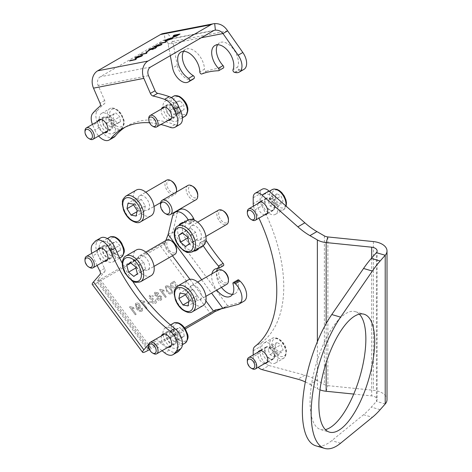 <?xml version="1.0" encoding="UTF-8"?>
<svg xmlns="http://www.w3.org/2000/svg" width="472" height="472" viewBox="0 0 472 472"><rect width="100%" height="100%" fill="white"/><g stroke="black" fill="none" stroke-linecap="round" stroke-linejoin="round"><path stroke-width="0.35" stroke-dasharray="2.36 1.77" d="M258.125 352.118A7.086 4.089 -120 0 0 257.706 354.183A7.086 4.089 -120 0 0 264.709 363.528M274.716 355.929A7.086 4.089 60 0 1 273.247 359.174A7.086 4.089 60 0 1 267.789 357.274A7.086 4.089 60 0 1 264.698 350.147A7.086 4.089 60 0 1 266.167 346.902A7.086 4.089 60 0 1 271.624 348.802A7.086 4.089 60 0 1 274.716 355.929M258.125 203.414A7.086 4.089 -120 0 0 257.706 205.479A7.086 4.089 -120 0 0 264.709 214.831M274.716 207.232A7.086 4.089 60 0 1 273.247 210.471A7.086 4.089 60 0 1 267.789 208.577A7.086 4.089 60 0 1 264.698 201.444A7.086 4.089 60 0 1 266.167 198.205A7.086 4.089 60 0 1 271.624 200.098A7.086 4.089 60 0 1 274.716 207.232M359.351 314.146A61.443 22.774 106.4 0 0 355.304 311.644A61.443 22.774 106.4 0 0 325.827 339.161A61.443 22.774 106.4 0 0 310.069 402.197A61.443 22.774 106.4 0 0 320.624 429.532A61.443 22.774 106.4 0 0 325.379 429.62M327.869 236.944L327.869 385.642L373.399 390.279A16.473 9.511 -0 0 1 387.01 399.642M353.746 394.073L371.682 395.896A6.59 3.805 -0 0 1 377.128 399.642A6.59 3.805 -0 0 1 376.408 401.371L371.346 407.112A98.837 36.639 -73.6 0 1 363.552 414.717L331.781 440.642A78.411 29.063 -73.6 0 1 315.833 445.81M253.21 197.75L260.202 193.715A9.883 5.705 60 0 1 262.249 189.195M260.202 193.715L260.202 199.674L253.21 203.709M253.488 206.093A9.883 5.705 -120 0 0 254.898 209.928L261.883 205.892A9.883 5.705 60 0 1 260.202 199.674M254.898 209.928A128.484 74.181 60 0 1 258.951 218.152M261.883 205.892A128.484 74.181 60 0 1 261.883 342.448L254.898 346.483M262.007 369.594L268.999 365.558A9.883 5.705 60 0 1 260.202 352.684L260.202 346.731A9.883 5.705 60 0 1 261.883 342.448M260.202 352.684L253.21 356.72L253.21 354.95M253.21 356.72A9.883 5.705 -120 0 0 258.172 367.304M268.999 365.558L304.859 375.169L297.873 379.199M305.337 381.942A65.891 38.043 60 0 1 309.927 384.332L316.918 380.296L324.352 384.586A6.59 3.805 180 0 0 327.869 385.642L326.152 391.264M316.918 380.296A65.891 38.043 -120 0 0 304.859 375.169M309.927 384.332L317.361 388.621A16.473 9.511 180 0 0 319.939 389.837M273.896 363.534A11.529 6.655 -120 0 0 275.471 363.021A11.529 6.655 -120 0 0 276.132 350.962A11.529 6.655 -120 0 0 265.518 342.542A11.529 6.655 -120 0 0 263.942 343.05A11.529 6.655 -120 0 0 263.276 355.115A11.529 6.655 -120 0 0 273.896 363.534M272.096 359.033A6.59 3.805 -120 0 0 272.999 358.744A6.59 3.805 -120 0 0 273.377 351.852A6.59 3.805 -120 0 0 267.311 347.038A6.59 3.805 -120 0 0 266.409 347.333A6.59 3.805 -120 0 0 266.031 354.224A6.59 3.805 -120 0 0 272.096 359.033M252.001 368.638A6.59 3.805 60 0 1 247.34 360.567M274.987 345.404L276.952 342.466L280.988 344.719L283.058 349.911L281.094 352.849L277.064 350.596L274.987 345.404L268.002 349.439L269.96 346.501L276.952 342.466M269.96 346.501L273.996 348.755L276.067 353.947L274.108 356.885L270.072 354.631L268.002 349.439M270.072 354.631L277.064 350.596M274.108 356.885L281.094 352.849M276.067 353.947L283.058 349.911M273.996 348.755L280.988 344.719M273.896 214.837A11.529 6.655 -120 0 0 275.471 214.323A11.529 6.655 -120 0 0 276.132 202.258A11.529 6.655 -120 0 0 265.518 193.845A11.529 6.655 -120 0 0 263.942 194.352A11.529 6.655 -120 0 0 263.276 206.417A11.529 6.655 -120 0 0 273.896 214.837M272.096 210.335A6.59 3.805 -120 0 0 272.999 210.046A6.59 3.805 -120 0 0 273.377 203.149A6.59 3.805 -120 0 0 267.311 198.34A6.59 3.805 -120 0 0 266.409 198.629A6.59 3.805 -120 0 0 266.031 205.526A6.59 3.805 -120 0 0 272.096 210.335M252.001 219.94A6.59 3.805 60 0 1 247.34 211.869M274.987 196.7L276.952 193.762L280.988 196.022L283.058 201.214L281.094 204.152L277.064 201.898L274.987 196.7L268.002 200.736L269.96 197.797L276.952 193.762M269.96 197.797L273.996 200.051L276.067 205.249L274.108 208.187L270.072 205.934L268.002 200.736M270.072 205.934L277.064 201.898M274.108 208.187L281.094 204.152M276.067 205.249L283.058 201.214M273.996 200.051L280.988 196.022M234.436 72.334L239.097 69.644A1.646 0.95 60 0 1 237.782 68.351A1.646 0.95 60 0 1 237.67 67.036L233.009 69.726M201.703 74.01L206.364 71.319A1.646 0.95 60 0 1 206.264 71.349A1.646 0.95 60 0 1 205.078 70.735A1.646 0.95 60 0 1 204.453 69.201L199.798 71.891M192.912 79.314A13.181 7.611 60 0 1 178.575 69.408A13.181 7.611 60 0 1 177.271 65.23L172.616 67.921M217.598 44.757A15.647 9.033 60 0 1 219.574 42.799A15.647 9.033 60 0 1 236.602 54.563A15.647 9.033 60 0 1 237.67 67.036M97.698 121.345A7.41 4.277 -120 0 0 98.335 126.921A7.41 4.277 -120 0 0 104.288 132.756M102.996 124.23A7.41 4.277 -120 0 0 111.056 129.8A7.41 4.277 -120 0 0 111.711 122.537A7.41 4.277 -120 0 0 103.645 116.962A7.41 4.277 -120 0 0 102.996 124.23M161.448 108.967A7.41 4.277 -120 0 0 162.079 114.537A7.41 4.277 -120 0 0 168.038 120.378M166.74 111.846A7.41 4.277 -120 0 0 174.805 117.422A7.41 4.277 -120 0 0 175.454 110.153A7.41 4.277 -120 0 0 167.395 104.583A7.41 4.277 -120 0 0 166.74 111.846M113.888 137.311A13.181 7.611 60 0 1 99.551 127.405L97.439 122.537A13.181 7.611 60 0 1 97.421 110.601A158.138 91.302 60 0 1 104.542 103.633A3.292 1.9 -120 0 0 104.684 100.506L98.158 85.461A6.59 5.275 -101 0 1 100.229 76.806L163.129 40.492A6.59 5.275 79 0 1 164.462 39.99A6.59 5.275 79 0 1 165.023 39.919L164.321 33.382A13.181 10.555 79 0 0 163.206 33.524M99.551 127.405L94.896 130.095L92.783 125.227L97.439 122.537M92.435 124.384A13.181 7.611 -120 0 0 92.783 125.227M94.896 130.095A13.181 7.611 -120 0 0 98.654 136.013M160.887 124.508A126.838 73.231 -120 0 0 149.541 122.749M179.743 124.519A13.181 7.611 60 0 1 174.799 124.649A126.838 73.231 -120 0 0 127.222 125.882A126.838 73.231 -120 0 0 124.938 127.304M201.261 37.772L168.138 44.203L172.793 41.512C171.07 36.238 168.25 33.524 164.321 33.382M170.298 55.649L168.138 44.203C167.648 41.489 166.61 40.061 165.023 39.919M183.59 51.365A15.647 9.033 60 0 1 185.567 49.407A15.647 9.033 60 0 1 197.567 53.537A15.647 9.033 60 0 1 204.453 69.201M206.364 71.319A135.075 77.986 60 0 1 223.132 68.062L218.471 70.753M239.097 69.644A135.075 77.986 60 0 1 240.006 69.85L235.345 72.54M227.64 30.863L172.793 41.512L177.271 65.23M243.912 69.408A13.181 7.611 60 0 1 240.006 69.85M175.625 35.3L173.23 35.73M180.038 34.061L176.369 36.126M176.38 36.155L173.159 37.359M173.171 37.388L172.469 37.365M178.381 34.763L176.298 35.17L174.133 36.822M172.663 38.031L171.69 38.846M171.708 38.875L166.51 40.71M166.522 40.739L164.846 40.822M171.578 38.539L170.109 38.669L165.967 40.338M166.427 41.341L165.418 42.468M165.436 42.498L159.607 43.595M159.093 44.586L159.241 45.064M161.459 44.226C162.274 44.12 162.108 44.403 160.964 45.076L160.952 45.046M160.964 45.076L157.483 46.48M157.394 46.132L157.5 46.51L157.394 46.132L154.58 47.147M154.592 47.176L153.943 47.135M158.639 45.094L155.73 46.097L155.5 46.657M160.285 45.212L160.557 44.746L158.374 45.996M153.571 47.719L152.739 48.191M152.751 48.221L150.385 49.147M150.397 49.176L150.179 49.749M153.512 48.463L153.087 49.047M154.987 48.268L155.253 47.737M156.238 47.235L155.672 48.097M155.683 48.126L152.208 49.53M152.019 49.23L152.22 49.56L152.019 49.23L149.264 50.239M149.276 50.268L148.615 50.215M149.099 50.575L145.913 52.156M147.075 52.516L146.066 53.637M146.078 53.666L140.255 54.77M139.358 55.867L138.52 56.339M138.532 56.369L136.544 57.136M136.561 57.165L135.93 57.672M142.686 55.312L141.683 56.168M141.7 56.197L136.561 58.062M136.573 58.091L134.874 58.168M140.892 56.41L140.975 55.861L138.455 56.87L138.343 57.401M136.325 58.723L135.316 59.844M135.328 59.879L129.505 60.976M183.82 222.548A15.647 9.033 60 0 1 188.605 223.988A1.646 0.95 -120 0 0 189.414 224.058A1.646 0.95 -120 0 0 189.561 223.94A1.646 0.95 -120 0 0 189.49 222.288A135.075 77.986 60 0 1 188.883 221.091A13.181 7.611 -120 0 0 188.281 219.976M194.346 220.105A1.646 0.95 60 0 1 194.222 221.25A1.646 0.95 60 0 1 194.075 221.368A1.646 0.95 60 0 1 193.266 221.297L188.605 223.988M223.415 265.683A1.646 0.95 60 0 1 223.049 265.76L218.388 268.45M183.59 222.554A15.647 9.033 60 0 1 184.192 221.734A15.647 9.033 60 0 1 185.567 220.589A15.647 9.033 60 0 1 193.266 221.297M203.137 245.629A135.075 77.986 60 0 1 201.703 243.452A1.646 0.95 -120 0 0 200.134 242.626A1.646 0.95 -120 0 0 199.798 243.369L204.453 240.679A15.647 9.033 60 0 1 202.588 246.555A15.647 9.033 60 0 1 201.214 247.694A15.647 9.033 60 0 1 198.529 248.425M198.293 248.431A15.647 9.033 60 0 1 185.561 238.655A15.647 9.033 60 0 1 183.472 222.749M193.638 251.122A15.647 9.033 60 0 1 180.906 241.345A15.647 9.033 60 0 1 178.817 225.439M175.454 343.769A7.41 4.277 -120 0 0 174.422 335.132A7.41 4.277 -120 0 0 167.395 331.474A7.41 4.277 -120 0 0 166.74 332.017A7.41 4.277 -120 0 0 167.772 340.654A7.41 4.277 -120 0 0 174.805 344.312A7.41 4.277 -120 0 0 175.454 343.769M111.711 257.783A7.41 4.277 -120 0 0 110.678 249.145A7.41 4.277 -120 0 0 103.645 245.487A7.41 4.277 -120 0 0 102.996 246.024A7.41 4.277 -120 0 0 104.029 254.662A7.41 4.277 -120 0 0 111.056 258.326A7.41 4.277 -120 0 0 111.711 257.783M140.833 300.452L140.255 300.782L146.066 308.623L146.963 308.104L142.438 301.997L144.904 302.222L144.22 301.295L140.845 300.434L140.255 300.782M147.624 303.13L148.296 304.033L150.892 302.534L150.226 301.632L147.624 303.13L148.296 304.033L150.904 302.522L150.226 301.632M151.577 302.074C152.863 303.531 154.244 303.909 155.707 303.201L156.291 302.729L156.238 299.738L155.27 300.151L155.005 302.316L152.468 301.549L152.698 299.337L153.353 299.106L152.592 298.257L150.267 297.897L150.503 296.162L152.574 296.687L153.394 296.068L149.86 295.242L149.305 295.696L149.347 298.381L151.471 299.372L151.589 302.062C152.875 303.52 154.255 303.897 155.719 303.189L155.707 303.201M155.719 303.189L156.303 302.711L156.256 299.72L155.282 300.139L155.017 302.304L155.394 301.991L155.005 302.316L152.468 301.549M152.48 301.537L152.71 299.319L152.344 299.614L153.353 299.106M153.365 299.089L152.603 298.239L150.285 297.879L150.515 296.145L150.214 296.387L152.574 296.687L153.406 296.056L149.872 295.224L149.317 295.678L149.347 298.381M161.017 300.139L161.648 299.626L161.471 296.434L158.669 295.212L158.568 293.035L155.14 292.192L154.55 292.664L154.645 295.336L156.816 296.274L157.011 299.047C158.262 300.481 159.595 300.847 161.017 300.139L161.66 299.614L161.471 296.434M176.658 286.368L179.041 289.584L180.027 289.017L174.215 281.182L170.457 283.542L170.687 286.433C172.056 288.003 173.472 288.309 174.941 287.359L176.67 286.356L179.041 289.584M100.029 274.391L104.684 271.701L98.158 279.212A6.59 1.05 -36.6 0 0 97.527 280.445A6.59 1.05 -36.6 0 0 100.229 279.501L163.129 243.186A6.59 1.05 143.4 0 0 165.023 241.994L164.321 243.776A13.181 2.1 143.4 0 1 160.539 246.166L97.645 282.48A13.181 2.1 -36.6 0 1 92.235 284.368M149.5 349.551L185.254 328.907M171.767 293.926L172.77 292.274L171.065 288.669C169.666 286.362 167.938 285.471 165.878 285.991L165.33 286.439L166.587 291.253C167.985 293.56 169.713 294.451 171.767 293.926L172.77 292.274M159.625 289.596L165.436 297.437L166.327 296.917L161.802 290.811L164.268 291.035L163.583 290.109L160.197 289.265L159.607 289.613L165.418 297.448L166.315 296.929L161.79 290.823L164.256 291.047L163.572 290.121L160.185 289.277L159.607 289.613M136.325 308.422C137.83 310.847 139.683 311.768 141.883 311.184L142.42 310.753L142.32 308.057L141.352 308.476L141.163 310.305C139.771 310.594 138.585 309.974 137.612 308.44L140.308 307.962L139.942 304.682C138.727 303.136 137.37 302.682 135.877 303.313L135.34 303.75L136.337 308.411C137.842 310.836 139.694 311.756 141.895 311.166L141.883 311.184M141.895 311.166L142.432 310.735L142.338 308.045L141.364 308.458L141.175 310.293C139.783 310.582 138.597 309.962 137.623 308.428L137.612 308.44M129.517 306.977L135.328 314.818L136.225 314.299L131.694 308.192L134.166 308.417L133.482 307.49L130.095 306.647L129.505 306.995L135.316 314.83L136.213 314.311L131.682 308.204L134.154 308.428L133.464 307.502L130.083 306.658L129.505 306.995M148.999 348.242A6.59 1.05 143.4 0 0 150.592 347.433L184.534 327.839M94.896 241.57L99.551 238.879L97.439 241.304L92.783 243.994M161.448 335.857A7.41 4.277 -120 0 0 162.734 342.725A7.41 4.277 -120 0 0 168.038 347.268M97.698 249.871A7.41 4.277 -120 0 0 98.984 256.733A7.41 4.277 -120 0 0 104.288 261.281M91.822 253.263A13.181 7.611 -120 0 0 92.76 255.907L97.421 253.216A13.181 7.611 60 0 1 97.439 241.304M97.09 265.435A158.138 91.302 60 0 1 92.76 255.907M177.631 352.006A13.181 7.611 60 0 1 169.265 350.124A158.138 91.302 60 0 1 157.672 340.07A3.292 1.9 -120 0 0 155.335 339.392A3.292 1.9 -120 0 0 155.046 339.633L150.391 342.324L148.928 344.005M150.391 342.324A3.292 1.9 60 0 1 150.68 342.082A3.292 1.9 60 0 1 153.011 342.761L157.672 340.07M162.049 350.726A158.138 91.302 60 0 1 153.011 342.761M104.684 271.701A3.292 1.9 -120 0 0 104.542 268.409A158.138 91.302 60 0 1 97.421 253.216M99.551 238.879A13.181 7.611 60 0 1 100.713 237.917M122.283 263.311A126.838 73.231 -120 0 0 132.579 281.141M155.046 339.633L148.751 346.885M165.023 241.994L165.802 240.561M168.138 234.495L172.793 231.805L227.64 305.785L221.793 308.647M164.321 243.776C168.25 239.534 171.07 235.546 172.793 231.805L177.271 213.261A13.181 7.611 60 0 1 179.738 209.627M222.979 308.476L227.64 305.785L242.832 301.691L238.171 304.381M233.009 283.884L237.67 281.194A15.647 9.033 60 0 1 235.221 293.572A15.647 9.033 60 0 1 232.537 294.304M221.457 287.365A15.647 9.033 60 0 1 216.565 271.17M217.598 268.426A15.647 9.033 60 0 1 219.574 266.468A15.647 9.033 60 0 1 223.049 265.76M211.904 273.86A15.647 9.033 -120 0 0 216.795 290.056M199.798 243.369A15.647 9.033 60 0 1 198.647 248.225M237.67 281.194A1.646 0.95 60 0 1 237.782 280.008M243.912 301.242A13.181 7.611 60 0 1 242.832 301.691M204.453 240.679A1.646 0.95 60 0 1 204.795 239.935A1.646 0.95 60 0 1 206.022 240.337M179.053 289.572L180.038 289.006L174.215 281.182M174.227 281.164L170.663 283.336M170.675 283.318L170.687 286.433M170.699 286.415C172.068 287.985 173.489 288.298 174.959 287.342L174.941 287.359M174.959 287.342L176.67 286.356M172.245 283.601L173.914 282.639L175.997 285.454L174.31 286.427L171.708 285.879L171.489 284.132L173.897 282.651L175.985 285.466L174.298 286.439L171.696 285.896L171.478 284.15L172.233 283.619M172.781 292.257L171.065 288.669C169.678 286.351 167.949 285.454 165.896 285.973L165.878 285.991M165.896 285.973L165.342 286.421L166.587 291.253C167.997 293.543 169.725 294.434 171.778 293.914M166.575 286.876L167.902 286.876L170.18 289.171C171.542 290.581 171.849 291.861 171.112 293.012C169.619 293.147 168.41 292.386 167.495 290.722C166.126 289.306 165.82 288.02 166.575 286.876L167.89 286.887L170.168 289.183C171.531 290.593 171.837 291.873 171.094 293.023C169.601 293.159 168.398 292.398 167.477 290.734C166.114 289.318 165.808 288.038 166.563 286.887L166.575 286.876M161.483 296.422L158.669 295.212L158.568 293.035M158.58 293.023L155.14 292.192M155.152 292.174L154.568 292.646L154.645 295.336M154.657 295.325L156.834 296.263L157.011 299.047M157.023 299.036C158.273 300.469 159.607 300.829 161.029 300.121M157.908 298.499L158.144 296.192L160.574 296.917L160.35 299.218L157.896 298.516L158.132 296.204L160.557 296.935L160.338 299.236L157.896 298.516M157.748 296.505L158.144 296.192L157.748 296.505M160.704 298.929L160.338 299.236L160.704 298.929M155.571 294.835L155.813 293.088L157.689 293.543L157.442 295.301L155.559 294.847L155.801 293.1L157.672 293.56L157.43 295.319L155.559 294.847M155.489 293.342L155.813 293.088L155.489 293.342M157.795 295.024L157.43 295.319L157.795 295.024M149.364 298.363L151.471 299.372L151.589 302.062M150.238 301.614L147.636 303.118M140.267 300.77L146.066 308.623M146.078 308.605L146.975 308.092L142.438 301.997M142.45 301.986L144.904 302.222M144.916 302.21L144.231 301.283L140.845 300.434M137.488 308.234L139.83 308.346M139.848 308.334L140.32 307.945L139.942 304.682C138.738 303.124 137.381 302.67 135.889 303.301L135.877 303.313M135.889 303.301L135.352 303.738L136.337 308.411M139.104 305.236L138.904 307.585L136.355 306.712L136.42 304.281L139.104 305.236L138.886 307.602L136.343 306.729L136.408 304.298L139.087 305.248M139.287 307.278L138.886 307.602L139.287 307.278M136.089 304.546L136.42 304.281L136.089 304.546M171.72 120.749A11.529 6.655 -120 0 0 176.864 120.985A11.529 6.655 -120 0 0 178.505 111.351A11.529 6.655 -120 0 0 170.48 101.256A11.529 6.655 -120 0 0 165.336 101.014A11.529 6.655 -120 0 0 163.69 110.654A11.529 6.655 -120 0 0 171.72 120.749M171.454 116.572A6.59 3.805 -120 0 0 174.392 116.708A6.59 3.805 -120 0 0 175.33 111.197A6.59 3.805 -120 0 0 170.746 105.433A6.59 3.805 -120 0 0 167.802 105.297A6.59 3.805 -120 0 0 166.864 110.802A6.59 3.805 -120 0 0 171.454 116.572M153.394 126.602A6.59 3.805 60 0 1 148.733 118.531M176.782 101.504L180.109 100.801L183.75 104.914L184.056 109.74L180.723 110.448L177.088 106.33L176.782 101.504L169.79 105.539L173.124 104.837L180.109 100.801M173.124 104.837L176.758 108.949L177.065 113.776L173.737 114.478L170.097 110.365L169.79 105.539M170.097 110.365L177.088 106.33M173.737 114.478L180.723 110.448M177.065 113.776L184.056 109.74M176.758 108.949L183.75 104.914M89.645 138.986A6.59 3.805 60 0 1 84.99 130.915M105.934 113.292A11.529 6.655 -120 0 0 101.586 113.398A11.529 6.655 -120 0 0 100.117 123.552A11.529 6.655 -120 0 0 108.766 133.47A11.529 6.655 -120 0 0 113.115 133.369A11.529 6.655 -120 0 0 114.584 123.21A11.529 6.655 -120 0 0 105.934 113.292M106.542 117.616A6.59 3.805 -120 0 0 104.058 117.675A6.59 3.805 -120 0 0 103.22 123.481A6.59 3.805 -120 0 0 108.159 129.145A6.59 3.805 -120 0 0 110.649 129.086A6.59 3.805 -120 0 0 111.486 123.286A6.59 3.805 -120 0 0 106.542 117.616M120.46 121.782L117.369 122.997L113.581 119.215L112.879 114.218L115.97 113.009L119.758 116.79L120.46 121.782L113.475 125.817L110.383 127.027L117.369 122.997M110.383 127.027L106.589 123.245L105.887 118.254L108.979 117.044L112.773 120.826L113.475 125.817M112.773 120.826L119.758 116.79M108.979 117.044L115.97 113.009M105.887 118.254L112.879 114.218M106.589 123.245L113.581 119.215M153.394 353.493A6.59 3.805 60 0 1 148.733 345.427M169.684 327.804A11.529 6.655 -120 0 0 165.336 327.904A11.529 6.655 -120 0 0 163.867 338.064A11.529 6.655 -120 0 0 172.516 347.982A11.529 6.655 -120 0 0 176.864 347.876A11.529 6.655 -120 0 0 178.327 337.722A11.529 6.655 -120 0 0 169.684 327.804M170.292 332.129A6.59 3.805 -120 0 0 167.802 332.188A6.59 3.805 -120 0 0 166.964 337.993A6.59 3.805 -120 0 0 171.908 343.657A6.59 3.805 -120 0 0 174.392 343.598A6.59 3.805 -120 0 0 175.23 337.793A6.59 3.805 -120 0 0 170.292 332.129M184.21 336.294L181.118 337.504L177.325 333.722L176.622 328.73L179.714 327.521L183.508 331.303L184.21 336.294L177.218 340.33L174.127 341.539L181.118 337.504M174.127 341.539L170.339 337.757L169.637 332.766L172.728 331.556L176.516 335.338L177.218 340.33M176.516 335.338L183.508 331.303M172.728 331.556L179.714 327.521M169.637 332.766L176.622 328.73M170.339 337.757L177.325 333.722M89.645 267.506A6.59 3.805 60 0 1 84.99 259.435M105.934 241.817A11.529 6.655 -120 0 0 101.586 241.918A11.529 6.655 -120 0 0 100.117 252.077A11.529 6.655 -120 0 0 108.766 261.995A11.529 6.655 -120 0 0 113.115 261.889A11.529 6.655 -120 0 0 114.584 251.735A11.529 6.655 -120 0 0 105.934 241.817M106.542 246.142A6.59 3.805 -120 0 0 104.058 246.201A6.59 3.805 -120 0 0 103.22 252.001A6.59 3.805 -120 0 0 108.159 257.671A6.59 3.805 -120 0 0 110.649 257.612A6.59 3.805 -120 0 0 111.486 251.806A6.59 3.805 -120 0 0 106.542 246.142M120.46 250.307L117.369 251.517L113.581 247.735L112.879 242.744L115.97 241.534L119.758 245.316L120.46 250.307L113.475 254.343L110.383 255.553L117.369 251.517M110.383 255.553L106.589 251.771L105.887 246.779L108.979 245.57L112.773 249.352L113.475 254.343M112.773 249.352L119.758 245.316M108.979 245.57L115.97 241.534M105.887 246.779L112.879 242.744M106.589 251.771L113.581 247.735M228.466 219.539A6.921 3.994 60 0 1 228.371 220.577A6.921 3.994 60 0 1 222.631 221.71A6.921 3.994 60 0 1 218.772 212.854A6.921 3.994 60 0 1 223.575 211.067M218.524 210.123A8.236 4.755 -120 0 0 216.925 212.654A8.236 4.755 -120 0 0 219.899 221.604A8.236 4.755 -120 0 0 226.761 224.389M203.031 245.694A14.827 8.561 60 0 1 190.688 240.69A14.827 8.561 60 0 1 185.331 224.578A14.827 8.561 60 0 1 188.204 220.017M201.332 237.451A8.236 4.755 60 0 1 199.739 239.988A8.236 4.755 60 0 1 192.877 237.209A8.236 4.755 60 0 1 189.903 228.259A8.236 4.755 60 0 1 191.502 225.722A8.236 4.755 60 0 1 198.358 228.507A8.236 4.755 60 0 1 201.332 237.451M186.847 230.625L188.588 237.505L193.862 241.758L197.402 239.121L195.662 232.236L190.387 227.988L182.658 233.044M190.387 227.988L182.233 232.696M195.662 232.236L187.508 236.944M197.402 239.121L189.248 243.829M193.862 241.758L185.708 246.461M188.588 237.505L187.773 237.976M197.768 194.629A6.59 3.805 60 0 1 193.107 197.32A6.59 3.805 60 0 1 188.452 189.248A6.59 3.805 60 0 1 193.107 186.558M187.827 185.478A8.236 4.755 -120 0 0 186.564 192.075A8.236 4.755 -120 0 0 191.945 199.337A8.236 4.755 -120 0 0 196.063 199.744M166.321 214.129A8.236 4.755 60 0 1 160.498 204.04M176.575 189.585A6.921 3.994 60 0 1 170.74 191.756A6.921 3.994 60 0 1 166.817 183.401A6.921 3.994 60 0 1 171.684 181.112M166.634 180.162A8.236 4.755 -120 0 0 165.182 186.039A8.236 4.755 -120 0 0 169.625 193.243A8.236 4.755 -120 0 0 174.87 194.429A8.236 4.755 -120 0 0 176.434 192.057M151.14 215.739A14.827 8.561 60 0 1 141.706 213.604A14.827 8.561 60 0 1 133.7 200.635A14.827 8.561 60 0 1 136.32 190.057M144.857 196.948A8.236 4.755 60 0 1 149.299 204.158A8.236 4.755 60 0 1 147.848 210.028A8.236 4.755 60 0 1 142.603 208.848A8.236 4.755 60 0 1 138.16 201.638A8.236 4.755 60 0 1 139.612 195.768A8.236 4.755 60 0 1 144.857 196.948M139.199 210.412L144.29 211.344L145.329 205.845L141.275 199.42L136.184 198.488L135.145 203.987L139.199 210.412L136.957 211.704M135.145 203.987L133.594 204.877M136.184 198.488L128.03 203.196M141.275 199.42L133.122 204.128M145.329 205.845L137.175 210.553M144.29 211.344L136.137 216.052M176.575 249.499A6.921 3.994 60 0 1 176.487 250.538A6.921 3.994 60 0 1 170.74 251.67A6.921 3.994 60 0 1 166.887 242.809A6.921 3.994 60 0 1 171.684 241.027M166.634 240.077A8.236 4.755 -120 0 0 165.041 242.614A8.236 4.755 -120 0 0 168.014 251.564A8.236 4.755 -120 0 0 174.87 254.343M151.14 275.654A14.827 8.561 60 0 1 138.797 270.645A14.827 8.561 60 0 1 133.446 254.538A14.827 8.561 60 0 1 136.32 249.977M138.019 258.213A8.236 4.755 60 0 1 139.612 255.682A8.236 4.755 60 0 1 146.473 258.461A8.236 4.755 60 0 1 149.447 267.412A8.236 4.755 60 0 1 147.848 269.949A8.236 4.755 60 0 1 140.992 267.164A8.236 4.755 60 0 1 138.019 258.213M145.518 269.081L143.777 262.196L138.497 257.948L134.957 260.585L136.697 267.465L141.978 271.713L145.518 269.081L137.364 273.789M141.978 271.713L133.824 276.421M136.697 267.465L135.883 267.937M134.957 260.585L130.773 262.998M138.497 257.948L130.343 262.656M143.777 262.196L135.623 266.904M228.466 279.453A6.921 3.994 60 0 1 222.631 281.631A6.921 3.994 60 0 1 218.707 273.27A6.921 3.994 60 0 1 223.575 270.981M218.524 270.037A8.236 4.755 -120 0 0 217.073 275.913A8.236 4.755 -120 0 0 221.515 283.117A8.236 4.755 -120 0 0 226.761 284.303M203.031 305.608A14.827 8.561 60 0 1 193.591 303.478A14.827 8.561 60 0 1 185.59 290.504A14.827 8.561 60 0 1 188.204 279.931M194.493 298.717A8.236 4.755 60 0 1 190.045 291.513A8.236 4.755 60 0 1 191.502 285.637A8.236 4.755 60 0 1 196.747 286.823A8.236 4.755 60 0 1 201.19 294.032A8.236 4.755 60 0 1 199.739 299.903A8.236 4.755 60 0 1 194.493 298.717M193.166 289.295L188.074 288.363L187.036 293.855L191.083 300.28L196.175 301.213L197.213 295.72L193.166 289.295L185.012 294.003M197.213 295.72L189.06 300.428M196.175 301.213L188.021 305.921M191.083 300.28L188.847 301.578M187.036 293.855L185.484 294.752M188.074 288.363L179.92 293.071M373.399 241.581L373.399 390.279M371.682 258.031L371.682 395.896M326.152 323.58L326.152 362.75M385.217 403.961L376.408 401.371L376.408 252.673M363.552 414.717L372.361 417.307M380.149 409.702L371.346 407.112M340.589 443.232L331.781 440.642M253.21 350.767L260.202 346.731M324.352 235.888L324.352 384.586M317.361 341.716L317.361 388.621M282.049 358.826A11.529 6.655 -120 0 0 283.625 358.319A11.529 6.655 -120 0 0 284.286 346.253A11.529 6.655 -120 0 0 273.671 337.834A11.529 6.655 -120 0 0 272.096 338.347A11.529 6.655 -120 0 0 271.43 350.407A11.529 6.655 -120 0 0 282.049 358.826M275.436 338.66A9.883 5.705 60 0 1 285.017 346.973A9.883 5.705 60 0 1 282.616 356.655A9.883 5.705 60 0 1 273.028 348.342A9.883 5.705 60 0 1 275.436 338.66M272.096 189.644A11.529 6.655 -120 0 0 271.43 201.709A11.529 6.655 -120 0 0 282.049 210.128A11.529 6.655 -120 0 0 283.625 209.615A11.529 6.655 -120 0 0 285.879 205.969M275.436 189.962A9.883 5.705 60 0 1 285.017 198.275A9.883 5.705 60 0 1 282.616 207.957A9.883 5.705 60 0 1 273.028 199.644A9.883 5.705 60 0 1 275.436 189.962M213.492 30.709L163.129 40.492M150.592 67.024L100.229 76.806M148.521 75.679L98.158 85.461M174.799 124.649L170.144 127.34M104.684 100.506L100.029 103.197M99.887 106.324L104.542 103.633M97.421 110.601L92.76 113.292M189.49 222.288L193.709 219.852M160.539 246.166L210.901 314.098M97.645 282.48L148.001 350.413M163.129 243.186L172.439 255.747M189.915 279.324L205.928 300.918M100.229 279.501L150.592 347.433M98.158 279.212L148.521 347.144M169.265 350.124L164.604 352.814M104.542 268.409L99.887 271.099M201.691 279.754L211.562 293.077M205.928 241.015L201.703 243.452M191.844 219.386L188.883 221.091M172.616 215.946L177.271 213.261M173.484 96.312A11.529 6.655 -120 0 0 171.843 105.946A11.529 6.655 -120 0 0 179.873 116.041A11.529 6.655 -120 0 0 185.018 116.283M179.885 97.267A9.883 5.705 60 0 1 187.384 109.032A9.883 5.705 60 0 1 180.947 113.976A9.883 5.705 60 0 1 173.448 102.212A9.883 5.705 60 0 1 179.885 97.267M114.088 108.584A11.529 6.655 -120 0 0 109.74 108.69A11.529 6.655 -120 0 0 108.271 118.85A11.529 6.655 -120 0 0 116.92 128.762A11.529 6.655 -120 0 0 121.269 128.661A11.529 6.655 -120 0 0 122.738 118.501A11.529 6.655 -120 0 0 114.088 108.584M117.882 126.649A9.883 5.705 60 0 1 109.787 115.428A9.883 5.705 60 0 1 115.457 109.356A9.883 5.705 60 0 1 123.552 120.572A9.883 5.705 60 0 1 117.882 126.649M173.484 323.202A11.529 6.655 -120 0 0 172.02 333.356A11.529 6.655 -120 0 0 180.67 343.274A11.529 6.655 -120 0 0 185.018 343.173M181.632 341.162A9.883 5.705 60 0 1 173.537 329.94A9.883 5.705 60 0 1 179.201 323.863A9.883 5.705 60 0 1 187.301 335.085A9.883 5.705 60 0 1 181.632 341.162M109.74 237.209A11.529 6.655 -120 0 0 108.271 247.369A11.529 6.655 -120 0 0 116.92 257.287A11.529 6.655 -120 0 0 121.269 257.181M117.882 255.175A9.883 5.705 60 0 1 109.787 243.953A9.883 5.705 60 0 1 115.457 237.876A9.883 5.705 60 0 1 123.552 249.098A9.883 5.705 60 0 1 117.882 255.175M192.547 251.747A14.827 8.561 60 0 1 180.204 246.738A14.827 8.561 60 0 1 174.852 230.631A14.827 8.561 60 0 1 177.726 226.07M140.662 221.787A14.827 8.561 60 0 1 131.222 219.657A14.827 8.561 60 0 1 123.221 206.683A14.827 8.561 60 0 1 125.835 196.11M140.662 281.707A14.827 8.561 60 0 1 128.313 276.698A14.827 8.561 60 0 1 122.962 260.585A14.827 8.561 60 0 1 125.835 256.025M192.547 311.662A14.827 8.561 60 0 1 183.112 309.532A14.827 8.561 60 0 1 175.106 296.558A14.827 8.561 60 0 1 177.726 285.985M273.247 359.174L266.261 363.204M273.247 210.471L266.261 214.506M320.624 429.532L329.426 432.122M377.128 250.945L377.128 399.642M355.304 311.644L364.107 314.234M266.167 198.205L259.175 202.24M266.167 346.902L259.175 350.938M275.471 363.021L283.625 358.319C291.206 349.428 281.448 337.598 274.084 337.698L272.096 338.347L263.942 343.05M272.999 358.744L267.311 362.03M266.409 347.333L260.721 350.613M275.471 214.323L283.625 209.615L286.156 206.211M272.999 210.046L267.311 213.326M266.409 198.629L260.721 201.916M269.294 191.26L263.942 194.352M214.913 45.489L219.574 42.799M111.056 129.8L106.401 132.49M174.805 117.422L170.144 120.112M127.222 125.882L122.561 128.573M167.395 104.583L162.734 107.274M103.645 116.962L98.984 119.652M214.825 30.208L164.462 39.99M185.567 49.407L180.906 52.097M180.906 223.28L185.567 220.589M196.553 250.384L201.214 247.694M167.395 331.474L162.734 334.164M103.645 245.487L98.984 248.178M97.527 280.445L147.889 348.377M111.056 258.326L106.401 261.016M174.805 344.312L170.144 347.003M219.533 309.119L225.899 306.641M219.574 266.468L214.913 269.158M235.221 293.572L230.566 296.263M200.134 242.626L204.795 239.935M189.414 224.058L194.075 221.368M155.335 339.392L150.68 342.082M182.452 117.758L176.864 120.985M174.392 116.708L171.43 118.419M167.802 105.297L164.84 107.008M171.248 97.604L165.336 101.014M101.586 113.398L109.74 108.69C110.796 107.881 112.507 107.817 114.867 108.483C117.616 109.598 119.947 111.758 121.847 114.956C123.345 119.528 126.868 122.295 121.269 128.661L113.115 133.369M104.058 117.675L101.096 119.386M110.649 129.086L107.687 130.797M170.433 324.96L165.336 327.904M167.802 332.188L164.84 333.899M174.392 343.598L171.43 345.309M182.422 344.672L176.864 347.876M107.345 238.596L101.586 241.918M104.058 246.201L101.096 247.906M110.649 257.612L107.687 259.323M119.681 258.101L113.115 261.889M199.739 239.988L205.898 236.431M191.502 225.722L197.662 222.165M147.848 210.028L154.014 206.47M160.639 202.647L174.87 194.429M139.612 195.768L145.777 192.204M139.612 255.682L145.777 252.125M147.848 269.949L154.014 266.391M191.502 285.637L197.662 282.079M199.739 299.903L205.898 296.345"/><path stroke-width="0.71" d="M264.709 363.528A7.086 4.089 -120 0 0 266.261 363.204A7.086 4.089 -120 0 0 267.724 359.965A7.086 4.089 -120 0 0 264.633 352.838A7.086 4.089 -120 0 0 259.175 350.938A7.086 4.089 -120 0 0 258.125 352.118M264.709 214.831A7.086 4.089 -120 0 0 266.261 214.506A7.086 4.089 -120 0 0 267.724 211.267A7.086 4.089 -120 0 0 264.633 204.134A7.086 4.089 -120 0 0 259.175 202.24A7.086 4.089 -120 0 0 258.125 203.414M318.871 404.787A61.443 22.774 106.4 0 0 329.426 432.122A61.443 22.774 106.4 0 0 358.903 404.604A61.443 22.774 106.4 0 0 374.662 341.569A61.443 22.774 106.4 0 0 364.107 314.234A61.443 22.774 106.4 0 0 334.636 341.752A61.443 22.774 106.4 0 0 318.871 404.787M325.379 429.62A61.443 22.774 106.4 0 0 365.859 338.979A61.443 22.774 106.4 0 0 359.351 314.146M268.999 191.001L262.007 195.036A9.883 5.705 -120 0 0 255.258 193.225L262.249 189.195A9.883 5.705 60 0 1 268.999 191.001L304.859 222.802A65.891 38.043 -120 0 0 316.918 231.593L324.352 235.888A6.59 3.805 -0 0 0 327.869 236.944L373.399 241.581A16.473 9.511 180 0 1 387.01 250.945A16.473 9.511 180 0 1 385.217 255.263L376.408 252.673A6.59 3.805 180 0 0 377.128 250.945A6.59 3.805 180 0 0 371.682 247.198L371.682 258.031M326.152 362.75L326.152 391.264L353.746 394.073M316.918 231.593L309.927 235.628L317.361 239.923A16.473 9.511 -0 0 0 326.152 242.561L371.682 247.198M385.217 403.961L380.149 409.702A98.837 36.639 106.4 0 1 372.361 417.307L340.589 443.232A78.411 29.063 -73.6 0 1 324.642 448.4L315.833 445.81A78.411 29.063 -73.6 0 1 303.455 393.961A78.411 29.063 -73.6 0 1 331.781 314.541L363.552 268.468A98.837 36.639 -73.6 0 1 371.346 258.414L380.149 261.004L385.217 255.263L385.217 403.961A16.473 9.511 -0 0 0 387.01 399.642L387.01 250.945M324.642 448.4A78.411 29.063 -73.6 0 1 312.263 396.557A78.411 29.063 -73.6 0 1 340.589 317.137L372.361 271.058L363.552 268.468M380.149 261.004A98.837 36.639 106.4 0 0 372.361 271.058M371.346 258.414L376.408 252.673M262.007 195.036L297.873 226.837L304.859 222.802M255.258 193.225A9.883 5.705 -120 0 0 253.21 197.75L253.21 203.709A9.883 5.705 -120 0 0 253.488 206.093M258.951 218.152A128.484 74.181 60 0 1 254.898 346.483A9.883 5.705 -120 0 0 253.21 350.767L253.21 354.95M258.172 367.304A9.883 5.705 -120 0 0 262.007 369.594L297.873 379.199A65.891 38.043 60 0 1 305.337 381.942M309.927 235.628A65.891 38.043 60 0 1 297.873 226.837M326.152 391.264A16.473 9.511 180 0 1 319.939 389.837M252.986 368.597A5.269 3.044 -120 0 0 254.266 363.434A5.269 3.044 -120 0 0 249.157 358.997A5.269 3.044 -120 0 0 247.34 361.646A5.269 3.044 -120 0 0 251.069 368.101A5.269 3.044 -120 0 0 252.986 368.597M247.34 361.646L247.34 360.567A6.59 3.805 60 0 1 248.709 357.552A6.59 3.805 60 0 1 249.605 357.263A6.59 3.805 60 0 1 255.677 362.071A6.59 3.805 60 0 1 255.293 368.968A6.59 3.805 60 0 1 254.396 369.257A6.59 3.805 60 0 1 252.001 368.638L251.069 368.101M252.986 219.893A5.269 3.044 -120 0 0 254.266 214.73A5.269 3.044 -120 0 0 249.157 210.3A5.269 3.044 -120 0 0 247.34 212.943A5.269 3.044 -120 0 0 251.069 219.403A5.269 3.044 -120 0 0 252.986 219.893M247.34 212.943L247.34 211.869A6.59 3.805 60 0 1 248.709 208.854A6.59 3.805 60 0 1 249.605 208.559A6.59 3.805 60 0 1 255.677 213.373A6.59 3.805 60 0 1 255.293 220.265A6.59 3.805 60 0 1 254.396 220.56A6.59 3.805 60 0 1 252.001 219.94L251.069 219.403M170.298 55.649L172.616 67.921A13.181 7.611 -120 0 0 173.92 72.092A13.181 7.611 -120 0 0 188.257 82.004A13.181 7.611 -120 0 0 188.883 81.562A135.075 77.986 60 0 1 189.49 81.066A1.646 0.95 -120 0 0 189.561 79.502A1.646 0.95 -120 0 0 188.605 78.352A15.647 9.033 -120 0 1 178.487 64.552A15.647 9.033 -120 0 1 180.906 52.097A15.647 9.033 -120 0 1 192.906 56.227A15.647 9.033 -120 0 1 199.798 71.891A1.646 0.95 -120 0 0 200.417 73.425A1.646 0.95 -120 0 0 201.609 74.039A1.646 0.95 -120 0 0 201.703 74.01A135.075 77.986 60 0 1 218.471 70.753A1.646 0.95 -120 0 0 218.754 70.676A1.646 0.95 -120 0 0 218.388 68.281A15.647 9.033 60 0 1 213.539 60.829A15.647 9.033 60 0 1 214.913 45.489A15.647 9.033 60 0 1 231.941 57.254A15.647 9.033 60 0 1 233.009 69.726A1.646 0.95 -120 0 0 233.121 71.042A1.646 0.95 -120 0 0 234.436 72.334A135.075 77.986 60 0 1 235.345 72.54A13.181 7.611 -120 0 0 239.251 72.098A13.181 7.611 -120 0 0 238.171 55.189L222.979 33.553L227.64 30.863C224.418 25.877 220.105 23.452 214.683 23.6L215.38 30.137C218.465 29.996 220.996 31.128 222.979 33.553L201.261 37.772M188.605 78.352L193.266 75.662A1.646 0.95 60 0 1 194.222 76.812A1.646 0.95 60 0 1 194.145 78.376L189.49 81.066M188.883 81.562L193.544 78.871A13.181 7.611 60 0 1 192.912 79.314L188.257 82.004M218.388 68.281L223.049 65.59A15.647 9.033 60 0 1 218.2 58.139A15.647 9.033 60 0 1 217.598 44.757M104.288 132.756A7.41 4.277 -120 0 0 106.401 132.49A7.41 4.277 -120 0 0 107.05 125.227A7.41 4.277 -120 0 0 98.984 119.652A7.41 4.277 -120 0 0 97.698 121.345M168.038 120.378A7.41 4.277 -120 0 0 170.144 120.112A7.41 4.277 -120 0 0 170.799 112.843A7.41 4.277 -120 0 0 162.734 107.274A7.41 4.277 -120 0 0 161.448 108.967M146.644 53.306L140.255 54.77L141.152 54.25L145.683 53.371L147.122 52.475L146.621 53.318M146.58 52.026L149.181 50.528L146.58 52.026M149.264 50.239C148.261 50.374 148.426 50.05 149.742 49.259L153.559 47.69L150.385 49.147L150.161 49.719L153.058 48.433L153.636 48.356L153.075 49.017L154.975 48.238L156.226 47.206L155.672 48.097L152.208 49.53L152.008 49.2L148.615 50.215M149.718 49.707L152.556 48.752M153.087 49.047L154.987 48.268L155.253 47.737M155.335 47.731L156.657 47.271M154.592 47.176C153.607 47.318 153.76 46.999 155.07 46.226L159.093 44.586L159.241 45.064L161.448 44.197C162.262 44.091 162.097 44.374 160.952 45.046L154.58 47.147C153.589 47.288 153.748 46.97 155.058 46.197L159.082 44.557L159.229 45.035L161.967 44.215M159.093 44.586L159.241 45.064M154.58 47.147L153.931 47.123M173.159 37.359C172.079 37.512 172.327 37.146 173.903 36.255L175.613 35.27L173.23 35.73L174.215 35.164L180.027 34.031L176.369 36.126L172.457 37.335M214.683 23.6A13.181 10.555 -101 0 0 213.568 23.742A13.181 10.555 -101 0 0 210.901 24.745L148.001 61.053A13.181 10.555 79 0 0 143.86 78.37L150.391 93.415L155.046 90.724A3.292 1.9 -120 0 0 157.672 93.32A158.138 91.302 60 0 1 169.265 96.654A13.181 7.611 60 0 1 178.794 106.737L174.133 109.427A13.181 7.611 -120 0 0 164.604 99.344L169.265 96.654M92.435 124.384A13.181 7.611 -120 0 1 92.76 113.292A158.138 91.302 60 0 1 99.887 106.324A3.292 1.9 60 0 0 100.029 103.197L93.503 88.152A13.181 10.555 -101 0 1 97.645 70.835L160.539 34.521A13.181 10.555 79 0 1 163.206 33.524L213.568 23.742M165.808 39.99L170.988 38.126L172.663 38.031L171.69 38.846L166.51 40.71L164.834 40.793L167.926 38.975M165.996 42.132L159.607 43.595L160.504 43.076L165.035 42.197L166.474 41.3L165.973 42.144M136.544 57.136C135.688 57.737 135.853 57.897 137.057 57.619L138.042 56.817L141.901 55.307L142.686 55.312L141.683 56.168L136.561 58.062L134.862 58.139L135.924 57.242L139.34 55.838L135.93 57.672M136.561 57.165C135.7 57.767 135.871 57.926 137.069 57.649L137.181 57.56M135.895 59.513L129.505 60.976L130.402 60.457L134.927 59.578L136.373 58.681L135.871 59.525M215.38 30.137A6.59 5.275 -101 0 0 214.825 30.208A6.59 5.275 -101 0 0 213.492 30.709L150.592 67.024A6.59 5.275 79 0 0 148.521 75.679L155.046 90.724M160.887 124.508A126.838 73.231 -120 0 1 170.144 127.34A13.181 7.611 -120 0 0 175.088 127.21A13.181 7.611 -120 0 0 176.245 114.295L180.906 111.604L178.794 106.737M176.245 114.295L174.133 109.427M157.672 93.32L153.011 96.005A158.138 91.302 60 0 1 164.604 99.344M153.011 96.005A3.292 1.9 60 0 1 150.391 93.415M98.654 136.013A13.181 7.611 -120 0 0 109.227 140.001A13.181 7.611 -120 0 0 110.483 138.927L115.144 136.237A13.181 7.611 60 0 1 113.888 137.311L109.227 140.001M149.541 122.749A126.838 73.231 -120 0 0 122.561 128.573A126.838 73.231 -120 0 0 110.483 138.927M180.906 111.604A13.181 7.611 60 0 1 179.743 124.519L175.088 127.21M124.938 127.304A126.838 73.231 -120 0 0 115.144 136.237M193.544 78.871A135.075 77.986 60 0 1 194.145 78.376M193.266 75.662A15.647 9.033 60 0 1 183.59 51.365M238.171 55.189L242.832 52.498L227.64 30.863M242.832 52.498A13.181 7.611 60 0 1 243.912 69.408L239.251 72.098M223.049 65.59A1.646 0.95 60 0 1 223.415 67.986L218.754 70.676M173.324 35.713L174.215 35.164M174.227 35.194L179.938 34.084M173.171 37.388C172.091 37.542 172.339 37.176 173.914 36.285L173.903 36.255M173.914 36.285L175.613 35.27M174.133 36.822L178.381 34.763L176.28 35.14L174.121 36.792L178.369 34.733M167.943 39.005L170.988 38.126M171 38.155L172.669 38.049M164.84 40.81L165.82 40.02M166.492 39.89C165.749 40.456 166.061 40.568 167.418 40.22L171.56 38.509L170.091 38.639L165.955 40.321M171.047 38.999L171.56 38.509M167.418 40.22L171.029 38.969M166.474 39.854C165.737 40.427 166.044 40.539 167.407 40.191M159.707 43.577L160.504 43.076M160.515 43.105L165.035 42.197M165.047 42.226L165.79 41.43M165.802 41.465L166.427 41.341M161.459 44.226L161.973 44.232M155.5 46.657L157.99 45.648L158.214 45.1M158.645 45.105L155.719 46.067L155.489 46.628L157.978 45.619L158.197 45.07M158.633 45.536L158.374 45.996L160.285 45.212L160.557 44.746M160.285 45.212L160.545 44.716L158.362 45.967L160.545 44.716M158.374 45.996L158.621 45.507M149.276 50.268C148.273 50.404 148.438 50.079 149.76 49.289L149.742 49.259M149.76 49.289L153.571 47.719M149.73 49.737L150.179 49.749M152.568 48.781L153.058 48.433M153.07 48.463L153.559 48.398M154.987 48.268L155.264 47.766M156.238 47.235L156.663 47.288M146.007 52.138L148.509 50.657M148.521 50.687L149.099 50.575M140.355 54.746L141.152 54.25M141.163 54.28L145.683 53.371M145.695 53.401L146.438 52.604M146.45 52.634L147.075 52.516M134.874 58.156L135.924 57.242M135.936 57.271L139.358 55.867M137.216 57.619L138.042 56.817M138.054 56.846L141.901 55.307M141.913 55.336L142.691 55.33M138.455 56.87L138.343 57.401L140.892 56.41L140.975 55.861M138.444 56.841L138.331 57.372L140.88 56.38L140.963 55.832L138.444 56.841L138.343 57.401M140.892 56.41L140.963 55.832M129.599 60.959L130.402 60.457M130.414 60.487L134.927 59.578M134.939 59.608L135.682 58.811M135.7 58.841L136.325 58.723M193.709 219.852L194.145 219.598A1.646 0.95 60 0 1 194.346 220.105M218.471 266.072L223.132 263.382A1.646 0.95 60 0 1 223.238 263.512A1.646 0.95 60 0 1 223.415 265.683L218.754 268.373A1.646 0.95 -120 0 0 218.577 266.202A1.646 0.95 -120 0 0 218.471 266.072A135.075 77.986 60 0 1 203.137 245.629M211.904 273.86A15.647 9.033 -120 0 1 214.913 269.158A15.647 9.033 -120 0 1 218.388 268.45A1.646 0.95 -120 0 0 218.754 268.373M237.782 280.008A1.646 0.95 60 0 1 237.929 279.89A1.646 0.95 60 0 1 239.097 280.232L234.436 282.923A1.646 0.95 -120 0 0 233.268 282.58A1.646 0.95 -120 0 0 233.121 282.698A1.646 0.95 -120 0 0 233.009 283.884A15.647 9.033 -120 0 1 230.566 296.263A15.647 9.033 -120 0 1 216.795 290.056M211.562 293.077L222.979 308.476L238.171 304.381A13.181 7.611 -120 0 0 239.251 303.933A13.181 7.611 -120 0 0 240.413 302.971A13.181 7.611 -120 0 0 235.345 283.766A135.075 77.986 60 0 1 234.436 282.923M235.345 283.766L240.006 281.076A13.181 7.611 60 0 1 245.068 300.286A13.181 7.611 60 0 1 243.912 301.242L239.251 303.933M178.817 225.439A15.647 9.033 60 0 1 179.531 224.424A15.647 9.033 60 0 1 180.906 223.28A15.647 9.033 60 0 1 183.82 222.548M198.647 248.225A15.647 9.033 60 0 1 197.933 249.245A15.647 9.033 60 0 1 196.553 250.384A15.647 9.033 60 0 1 193.638 251.122M168.038 347.268A7.41 4.277 -120 0 0 170.144 347.003A7.41 4.277 -120 0 0 170.799 346.46A7.41 4.277 -120 0 0 169.767 337.822A7.41 4.277 -120 0 0 162.734 334.164A7.41 4.277 -120 0 0 162.079 334.701A7.41 4.277 -120 0 0 161.448 335.857M104.288 261.281A7.41 4.277 -120 0 0 106.401 261.016A7.41 4.277 -120 0 0 107.05 260.473A7.41 4.277 -120 0 0 106.017 251.836A7.41 4.277 -120 0 0 98.984 248.178A7.41 4.277 -120 0 0 98.335 248.714A7.41 4.277 -120 0 0 97.698 249.871M148.928 344.005L143.86 349.835A13.181 2.1 143.4 0 0 142.591 352.301A13.181 2.1 143.4 0 0 148.001 350.413L149.5 349.551M185.254 328.907L210.901 314.098A13.181 2.1 -36.6 0 0 214.683 311.709L215.38 309.921A6.59 1.05 -36.6 0 1 213.492 311.119L184.534 327.839M132.579 281.141A126.838 73.231 -120 0 0 174.799 328.524A13.181 7.611 60 0 1 180.906 348.613L178.794 351.044A13.181 7.611 60 0 1 177.631 352.006L172.976 354.696A13.181 7.611 -120 0 0 174.133 353.734L178.794 351.044M180.906 348.613L176.245 351.304L174.133 353.734M96.052 240.608L100.713 237.917A13.181 7.611 60 0 1 115.144 248.048L110.483 250.738A13.181 7.611 -120 0 0 96.052 240.608A13.181 7.611 -120 0 0 94.896 241.57L92.783 243.994A13.181 7.611 -120 0 0 91.822 253.263M142.591 352.301L92.235 284.368A13.181 2.1 -36.6 0 1 93.503 281.902L100.029 274.391A3.292 1.9 60 0 0 99.887 271.099A158.138 91.302 60 0 1 97.09 265.435M172.976 354.696A13.181 7.611 -120 0 1 164.604 352.814A158.138 91.302 60 0 1 162.049 350.726M176.245 351.304A13.181 7.611 -120 0 0 170.144 331.208L174.799 328.524M110.483 250.738A126.838 73.231 -120 0 0 170.144 331.208M115.144 248.048A126.838 73.231 -120 0 0 122.283 263.311M148.751 346.885L148.521 347.144A6.59 1.05 143.4 0 0 147.889 348.377A6.59 1.05 143.4 0 0 148.999 348.242M165.802 240.561L168.138 234.495L201.691 279.754M222.979 308.476L215.38 309.921M221.793 308.647L214.683 311.709M240.006 281.076A135.075 77.986 60 0 1 239.097 280.232M232.537 294.304A15.647 9.033 60 0 1 221.457 287.365M216.565 271.17A15.647 9.033 60 0 1 217.598 268.426M223.132 263.382A135.075 77.986 60 0 1 206.364 240.761L205.928 241.015M194.145 219.598A135.075 77.986 60 0 1 193.544 218.4L191.844 219.386M188.281 219.976A13.181 7.611 -120 0 0 175.077 212.317L179.738 209.627A13.181 7.611 60 0 1 193.544 218.4M206.022 240.337A1.646 0.95 60 0 1 206.364 240.761M175.077 212.317A13.181 7.611 -120 0 0 172.616 215.946L168.138 234.495M152.745 126.219A5.269 3.044 -120 0 0 156.179 123.581A5.269 3.044 -120 0 0 152.179 117.304A5.269 3.044 -120 0 0 148.733 119.611A5.269 3.044 -120 0 0 152.462 126.065A5.269 3.044 -120 0 0 152.745 126.219M148.733 119.611L148.733 118.531A6.59 3.805 60 0 1 150.102 115.516A6.59 3.805 60 0 1 153.04 115.652A6.59 3.805 60 0 1 157.624 121.422A6.59 3.805 60 0 1 156.686 126.933A6.59 3.805 60 0 1 153.748 126.791A6.59 3.805 60 0 1 153.394 126.602L152.462 126.065M88.069 129.529A5.269 3.044 -120 0 0 84.99 131.989A5.269 3.044 -120 0 0 88.712 138.444A5.269 3.044 -120 0 0 89.361 138.756A5.269 3.044 -120 0 0 92.388 135.511A5.269 3.044 -120 0 0 88.069 129.529M84.99 131.989L84.99 130.915A6.59 3.805 60 0 1 86.352 127.9A6.59 3.805 60 0 1 88.836 127.835A6.59 3.805 60 0 1 93.78 133.505A6.59 3.805 60 0 1 92.943 139.311A6.59 3.805 60 0 1 90.459 139.37A6.59 3.805 60 0 1 89.645 138.986L88.712 138.444M151.813 344.041A5.269 3.044 -120 0 0 148.733 346.501A5.269 3.044 -120 0 0 152.462 352.956A5.269 3.044 -120 0 0 153.111 353.262A5.269 3.044 -120 0 0 156.132 350.023A5.269 3.044 -120 0 0 151.813 344.041M148.733 346.501L148.733 345.427A6.59 3.805 60 0 1 150.102 342.406A6.59 3.805 60 0 1 152.586 342.347A6.59 3.805 60 0 1 157.524 348.017A6.59 3.805 60 0 1 156.686 353.823A6.59 3.805 60 0 1 154.202 353.882A6.59 3.805 60 0 1 153.394 353.493L152.462 352.956M88.069 258.054A5.269 3.044 -120 0 0 84.99 260.514A5.269 3.044 -120 0 0 88.712 266.969A5.269 3.044 -120 0 0 89.361 267.276A5.269 3.044 -120 0 0 92.388 264.037A5.269 3.044 -120 0 0 88.069 258.054M84.99 260.514L84.99 259.435A6.59 3.805 60 0 1 86.352 256.42A6.59 3.805 60 0 1 88.836 256.361A6.59 3.805 60 0 1 93.78 262.031A6.59 3.805 60 0 1 92.943 267.83A6.59 3.805 60 0 1 90.459 267.889A6.59 3.805 60 0 1 89.645 267.506L88.712 266.969M205.898 236.431L226.761 224.389A8.236 4.755 -120 0 0 228.354 221.852A8.236 4.755 -120 0 0 228.466 220.619A8.236 4.755 -120 0 0 222.642 210.53A8.236 4.755 -120 0 0 218.524 210.123L197.662 222.165M177.726 226.07L188.204 220.017A14.827 8.561 60 0 1 200.553 225.02A14.827 8.561 60 0 1 205.904 241.133A14.827 8.561 60 0 1 203.031 245.694L192.547 251.747C185.856 253.653 186.682 251.659 183.868 250.827L179.413 246.838C175.372 241.664 173.69 236.466 174.374 231.245C175.112 228.454 176.227 226.731 177.726 226.07A14.827 8.561 60 0 1 190.068 231.073A14.827 8.561 60 0 1 195.42 247.186A14.827 8.561 60 0 1 192.547 251.747M222.642 210.53L223.575 211.067A6.921 3.994 60 0 1 228.466 219.539L228.466 220.619M182.233 232.696L178.693 235.333L180.434 242.213L185.708 246.461L189.248 243.829L187.508 236.944L182.233 232.696M182.658 233.044L178.693 235.333M187.773 237.976L180.434 242.213M166.321 214.129L165.153 213.456A6.59 3.805 -120 0 0 169.814 210.766A6.59 3.805 -120 0 0 165.153 202.695A6.59 3.805 -120 0 0 160.498 205.385A6.59 3.805 -120 0 0 165.153 213.456L166.321 214.129A8.236 4.755 60 0 0 170.439 214.536A8.236 4.755 60 0 0 171.702 207.94A8.236 4.755 60 0 0 166.321 200.683A8.236 4.755 60 0 0 162.203 200.27A8.236 4.755 60 0 0 160.498 204.04L160.498 205.385M193.107 186.558L191.945 185.885L193.107 186.558A6.59 3.805 60 0 1 197.768 194.629L197.768 195.974A8.236 4.755 -120 0 0 191.945 185.885L191.945 185.885A8.236 4.755 -120 0 0 187.827 185.478L162.203 200.27M170.439 214.536L196.063 199.744A8.236 4.755 -120 0 0 197.768 195.974M170.752 180.57L171.684 181.112A6.921 3.994 60 0 1 172.628 181.761A6.921 3.994 60 0 1 176.575 189.585L176.575 190.658A8.236 4.755 -120 0 0 171.879 181.348A8.236 4.755 -120 0 0 170.752 180.57A8.236 4.755 -120 0 0 166.634 180.162L145.777 192.204M176.434 192.057A8.236 4.755 -120 0 0 176.575 190.658M125.835 196.11L136.32 190.057A14.827 8.561 60 0 1 145.76 192.192A14.827 8.561 60 0 1 153.76 205.167A14.827 8.561 60 0 1 151.14 215.739L140.662 221.787C138.479 223.498 135.063 222.819 130.414 219.751C127.351 217.214 125.05 213.946 123.522 209.946L122.289 204.093C122.98 201.237 120.838 200.954 125.835 196.11A14.827 8.561 60 0 1 135.275 198.246A14.827 8.561 60 0 1 143.276 211.214A14.827 8.561 60 0 1 140.662 221.787M126.992 208.689L131.045 215.12L136.137 216.052L137.175 210.553L133.122 204.128L128.03 203.196L126.992 208.689L133.594 204.877M136.957 211.704L131.045 215.12M170.752 240.49L171.684 241.027A6.921 3.994 60 0 1 176.575 249.499L176.575 250.573A8.236 4.755 -120 0 0 170.752 240.49A8.236 4.755 -120 0 0 166.634 240.077L145.777 252.125M154.014 266.391L174.87 254.343A8.236 4.755 -120 0 0 176.469 251.812A8.236 4.755 -120 0 0 176.575 250.573M125.835 256.025L136.32 249.977A14.827 8.561 60 0 1 148.662 254.98A14.827 8.561 60 0 1 154.014 271.093A14.827 8.561 60 0 1 151.14 275.654L140.662 281.707A14.827 8.561 60 0 0 143.535 277.147A14.827 8.561 60 0 0 138.178 261.034A14.827 8.561 60 0 0 125.835 256.025C124.337 256.691 123.221 258.414 122.484 261.199C121.876 265.046 122.791 269.134 125.222 273.471L131.959 280.775C133.275 282.427 136.172 282.74 140.662 281.707M133.824 276.421L137.364 273.789L135.623 266.904L130.343 262.656L126.803 265.288L128.543 272.173L133.824 276.421M135.883 267.937L128.543 272.173M130.773 262.998L126.803 265.288M222.642 270.444L223.575 270.981A6.921 3.994 60 0 1 224.519 271.636A6.921 3.994 60 0 1 228.466 279.453L228.466 280.533A8.236 4.755 -120 0 0 223.769 271.223A8.236 4.755 -120 0 0 222.642 270.444A8.236 4.755 -120 0 0 218.524 270.037L197.662 282.079A14.827 8.561 60 0 1 205.65 295.035A14.827 8.561 60 0 1 203.031 305.608L192.547 311.662A14.827 8.561 60 0 0 195.166 301.089A14.827 8.561 60 0 0 187.16 288.115A14.827 8.561 60 0 0 177.726 285.985C172.722 290.823 174.864 291.112 174.18 293.967L175.407 299.82C176.941 303.815 179.236 307.083 182.304 309.626C186.93 312.688 190.346 313.373 192.547 311.662M177.726 285.985L188.204 279.931A14.827 8.561 60 0 1 197.644 282.067M205.898 296.345L226.761 284.303A8.236 4.755 -120 0 0 228.466 280.533M189.06 300.428L185.012 294.003L179.92 293.071L178.882 298.564L182.929 304.989L188.021 305.921L189.06 300.428M188.847 301.578L182.929 304.989M185.484 294.752L178.882 298.564M327.869 236.944L326.152 242.561L326.152 323.58M340.589 317.137L331.781 314.541M317.361 239.923L317.361 341.716M285.879 205.969A11.529 6.655 -120 0 0 282.51 194.582A11.529 6.655 -120 0 0 273.671 189.136A11.529 6.655 -120 0 0 272.096 189.644L269.294 191.26M210.901 24.745L160.539 34.521M148.001 61.053L97.645 70.835M143.86 78.37L93.503 88.152M172.439 255.747L189.915 279.324M205.928 300.918L213.492 311.119M93.503 281.902L143.86 349.835M173.484 96.312C174.675 95.356 176.664 95.409 179.443 96.459C184.64 99.445 192.004 108.761 185.018 116.283A11.529 6.655 -120 0 0 186.658 106.642A11.529 6.655 -120 0 0 178.628 96.548A11.529 6.655 -120 0 0 173.484 96.312L171.248 97.604M177.838 323.096A11.529 6.655 -120 0 0 173.484 323.202C174.546 322.394 176.257 322.323 178.617 322.995C181.366 324.111 183.691 326.264 185.596 329.462C187.095 334.034 190.617 336.801 185.018 343.173A11.529 6.655 -120 0 0 186.481 333.014A11.529 6.655 -120 0 0 177.838 323.096M114.088 237.109A11.529 6.655 -120 0 0 109.74 237.209C110.796 236.407 112.507 236.336 114.867 237.009C117.616 238.124 119.947 240.277 121.847 243.475C123.345 248.048 126.868 250.815 121.269 257.181A11.529 6.655 -120 0 0 122.738 247.027A11.529 6.655 -120 0 0 114.088 237.109M174.829 232.224A13.181 7.611 -120 0 0 182.168 249.098A13.181 7.611 -120 0 0 193.113 246.939A13.181 7.611 -120 0 0 185.773 230.065A13.181 7.611 -120 0 0 174.829 232.224M130.284 219.138A13.181 7.611 -120 0 0 141.222 216.978A13.181 7.611 -120 0 0 133.883 200.104A13.181 7.611 -120 0 0 122.938 202.264A13.181 7.611 -120 0 0 130.284 219.138M141.222 276.899A13.181 7.611 -120 0 0 133.883 260.019A13.181 7.611 -120 0 0 122.938 262.178A13.181 7.611 -120 0 0 130.284 279.058A13.181 7.611 -120 0 0 141.222 276.899M185.773 289.979A13.181 7.611 -120 0 0 174.829 292.138A13.181 7.611 -120 0 0 182.168 309.012A13.181 7.611 -120 0 0 193.113 306.853A13.181 7.611 -120 0 0 185.773 289.979M267.311 362.03L255.293 368.968M260.721 350.613L248.709 357.552M286.156 206.211L286.463 202.801L285.908 199.839L284.25 195.992L281.666 192.517L279.377 190.57L277.088 189.39L274.084 188.995L272.096 189.644M267.311 213.326L255.293 220.265M260.721 201.916L248.709 208.854M237.929 279.89L233.268 282.58M185.018 116.283L182.452 117.758M171.43 118.419L156.686 126.933M164.84 107.008L150.102 115.516M101.096 119.386L86.352 127.9M107.687 130.797L92.943 139.311M173.484 323.202L170.433 324.96M164.84 333.899L150.102 342.406M171.43 345.309L156.686 353.823M185.018 343.173L182.422 344.672M109.74 237.209L107.345 238.596M101.096 247.906L86.352 256.42M107.687 259.323L92.943 267.83M121.269 257.181L119.681 258.101M154.014 206.47L160.639 202.647"/></g></svg>
